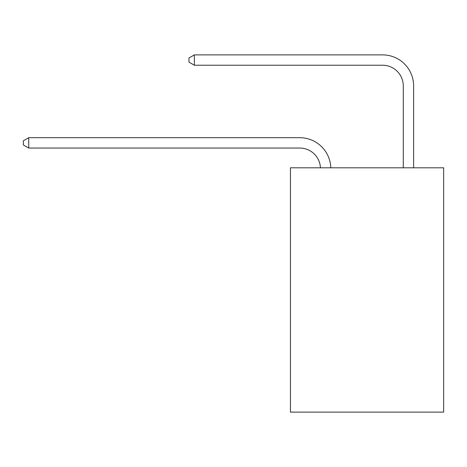 <?xml version="1.0" encoding="UTF-8"?>
<svg xmlns="http://www.w3.org/2000/svg" width="467" height="467" viewBox="0 0 467 467"><rect width="100%" height="100%" fill="white"/><g stroke="black" fill="none" stroke-linecap="round" stroke-linejoin="round"><path stroke-width="0.7" d="M443.65 167.805L443.65 412.116L290.439 412.116L290.439 167.805L443.65 167.805M320.438 167.805A20.706 20.706 0 0 0 299.756 148.051A20.706 20.706 0 0 1 320.438 167.805A20.706 20.706 0 0 0 299.756 148.051A20.706 20.706 0 0 1 320.438 167.805A20.706 20.706 0 0 0 299.756 148.051A20.706 20.706 0 0 1 320.438 167.805A20.706 20.706 0 0 0 299.756 148.051A20.706 20.706 0 0 1 320.438 167.805A20.706 20.706 0 0 0 299.756 148.051A20.706 20.706 0 0 1 320.438 167.805A20.706 20.706 0 0 0 299.756 148.051A20.706 20.706 0 0 1 320.438 167.805A20.706 20.706 0 0 0 299.756 148.051A20.706 20.706 0 0 1 320.438 167.805A20.706 20.706 0 0 0 299.756 148.051A20.706 20.706 0 0 1 320.438 167.805A20.706 20.706 0 0 0 299.756 148.051A20.706 20.706 0 0 1 320.438 167.805A20.706 20.706 0 0 0 299.756 148.051A20.706 20.706 0 0 1 320.438 167.805A20.706 20.706 0 0 0 299.756 148.051A20.706 20.706 0 0 1 320.438 167.805A20.706 20.706 0 0 0 299.756 148.051A20.706 20.706 0 0 1 320.438 167.805A20.706 20.706 0 0 0 299.756 148.051A20.706 20.706 0 0 1 320.438 167.805A20.706 20.706 0 0 0 299.756 148.051L28.732 148.051L23.35 144.945L23.35 140.806L28.732 137.701L299.756 137.701A31.056 31.056 0 0 1 330.794 167.805M403.278 167.805L403.278 85.94A20.706 20.706 0 0 0 382.572 65.234L194.371 65.234L188.983 62.129L188.983 57.99L194.371 54.884L382.572 54.884A31.056 31.056 0 0 1 413.628 85.94L413.628 167.805M28.732 137.701L299.756 137.701L28.732 137.701L299.756 137.701L28.732 137.701L299.756 137.701L28.732 137.701L299.756 137.701L28.732 137.701L299.756 137.701L28.732 137.701L299.756 137.701L28.732 137.701L299.756 137.701L28.732 137.701L299.756 137.701L28.732 137.701L299.756 137.701L28.732 137.701L299.756 137.701L28.732 137.701L299.756 137.701L28.732 137.701L299.756 137.701L28.732 137.701L299.756 137.701L28.732 137.701L28.732 148.051M403.278 85.94A20.706 20.706 0 0 0 382.572 65.234A20.706 20.706 0 0 1 403.278 85.94A20.706 20.706 0 0 0 382.572 65.234A20.706 20.706 0 0 1 403.278 85.94A20.706 20.706 0 0 0 382.572 65.234A20.706 20.706 0 0 1 403.278 85.94A20.706 20.706 0 0 0 382.572 65.234A20.706 20.706 0 0 1 403.278 85.94A20.706 20.706 0 0 0 382.572 65.234A20.706 20.706 0 0 1 403.278 85.94A20.706 20.706 0 0 0 382.572 65.234A20.706 20.706 0 0 1 403.278 85.94A20.706 20.706 0 0 0 382.572 65.234A20.706 20.706 0 0 1 403.278 85.94A20.706 20.706 0 0 0 382.572 65.234A20.706 20.706 0 0 1 403.278 85.94A20.706 20.706 0 0 0 382.572 65.234A20.706 20.706 0 0 1 403.278 85.94A20.706 20.706 0 0 0 382.572 65.234A20.706 20.706 0 0 1 403.278 85.94A20.706 20.706 0 0 0 382.572 65.234A20.706 20.706 0 0 1 403.278 85.94A20.706 20.706 0 0 0 382.572 65.234A20.706 20.706 0 0 1 403.278 85.94A20.706 20.706 0 0 0 382.572 65.234A20.706 20.706 0 0 1 403.278 85.94M194.371 54.884L382.572 54.884L194.371 54.884L382.572 54.884L194.371 54.884L382.572 54.884L194.371 54.884L382.572 54.884L194.371 54.884L382.572 54.884L194.371 54.884L382.572 54.884L194.371 54.884L382.572 54.884L194.371 54.884L382.572 54.884L194.371 54.884L382.572 54.884L194.371 54.884L382.572 54.884L194.371 54.884L382.572 54.884L194.371 54.884L382.572 54.884L194.371 54.884L382.572 54.884L194.371 54.884L194.371 65.234"/></g></svg>
